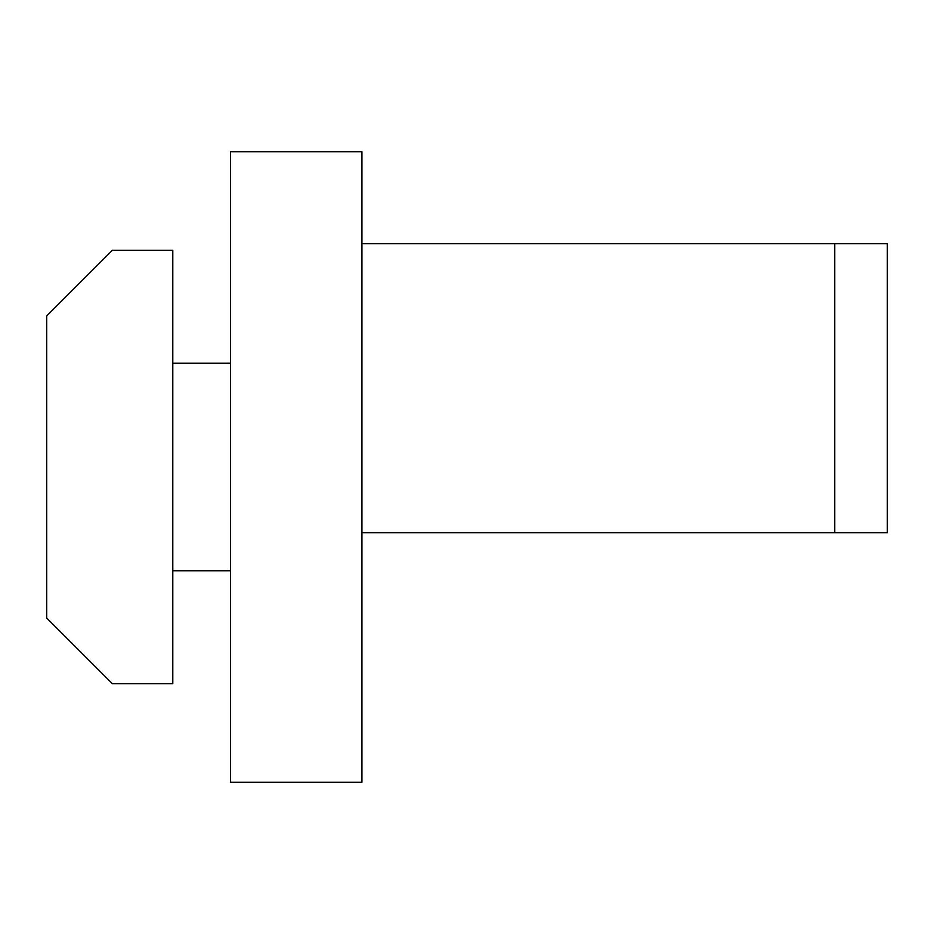 <?xml version="1.0" encoding="UTF-8"?>
<svg xmlns="http://www.w3.org/2000/svg" width="934" height="934" viewBox="0 0 934 934"><rect width="100%" height="100%" fill="white"/><g stroke="black" fill="none" stroke-linecap="round" stroke-linejoin="round"><path stroke-width="1.4" d="M834.762 532.672L887.3 532.672L887.3 243.716L361.925 243.716L361.925 532.672L834.762 532.672L834.762 243.716M361.925 532.672L361.925 782.225L230.581 782.225L230.581 151.775L361.925 151.775L361.925 243.716M172.79 467L172.79 683.711L112.372 683.711L46.7 618.051L46.7 315.949L112.372 250.289L172.79 250.289L172.79 467M172.79 570.767L230.581 570.767M172.79 363.233L230.581 363.233"/></g></svg>
